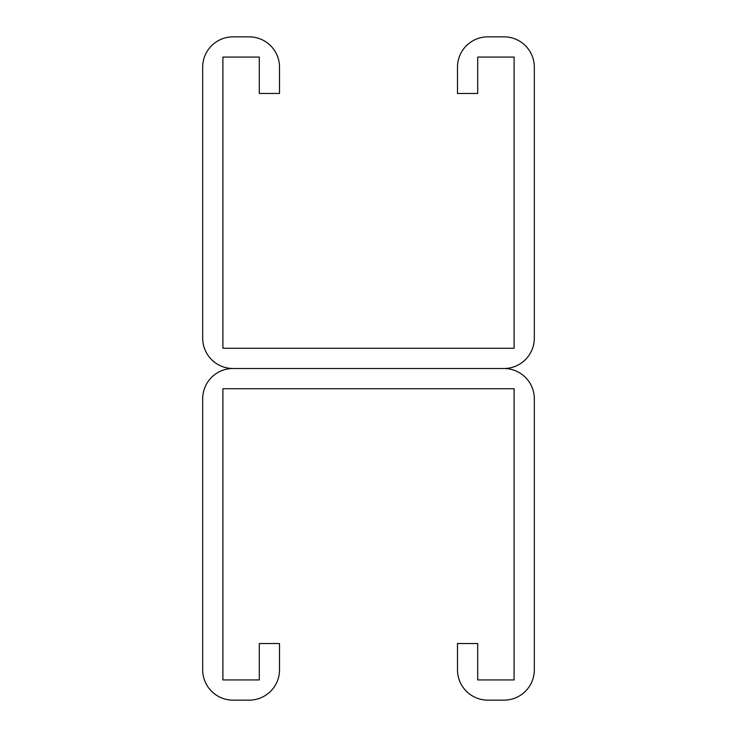 <?xml version="1.0" encoding="UTF-8"?>
<svg xmlns="http://www.w3.org/2000/svg" width="737" height="737" viewBox="0 0 737 737"><rect width="100%" height="100%" fill="white"/><g stroke="black" fill="none" stroke-linecap="round" stroke-linejoin="round"><path stroke-width="1.11" d="M259.295 67.187L259.295 93.47L279.516 93.47L279.516 67.187A30.337 30.337 0 0 0 249.189 36.85L233.012 36.85A30.337 30.337 0 0 0 202.675 67.187L202.675 338.163A30.337 30.337 0 0 0 233.012 368.5L503.988 368.5L233.012 368.5A30.337 30.337 0 0 0 202.675 398.837L202.675 669.813A30.337 30.337 0 0 0 233.012 700.15L249.189 700.15A30.337 30.337 0 0 0 279.516 669.813L279.516 643.53L259.295 643.53L259.295 679.929L222.896 679.929L222.896 388.721L514.104 388.721L514.104 679.929L477.705 679.929L477.705 643.53L457.484 643.53L457.484 669.813A30.337 30.337 0 0 0 487.811 700.15L503.988 700.15A30.337 30.337 0 0 0 534.325 669.813L534.325 398.837A30.337 30.337 0 0 0 503.988 368.5A30.337 30.337 0 0 0 534.325 338.163L534.325 67.187A30.337 30.337 0 0 0 503.988 36.85L487.811 36.85A30.337 30.337 0 0 0 457.484 67.187L457.484 93.47L477.705 93.47L477.705 57.071L514.104 57.071L514.104 348.279L222.896 348.279L222.896 57.071L259.295 57.071L259.295 67.187"/></g></svg>
